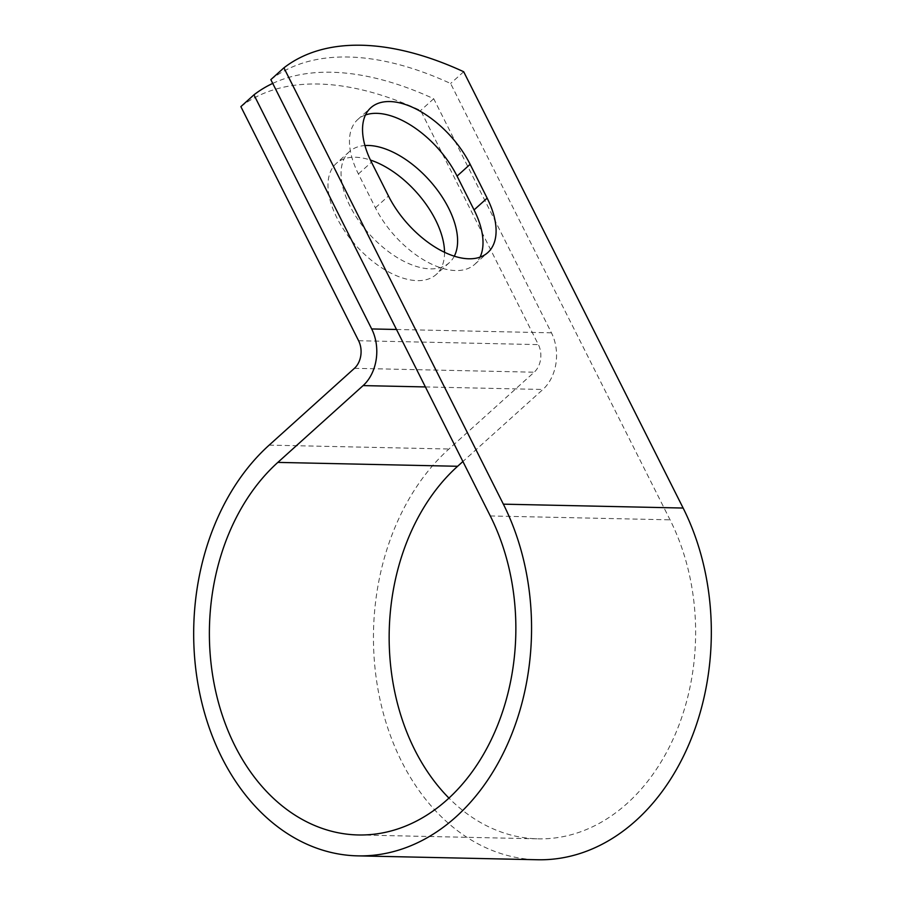 <?xml version="1.0" encoding="UTF-8"?>
<svg xmlns="http://www.w3.org/2000/svg" width="905" height="905" viewBox="0 0 905 905"><rect width="100%" height="100%" fill="white"/><g stroke="black" fill="none" stroke-linecap="round" stroke-linejoin="round"><path stroke-width="0.68" stroke-dasharray="4.53 3.39" d="M365.473 114.98A74.696 40.306 48 0 0 357.735 119.539A74.696 40.306 48 0 0 358.403 173.964L375.405 207.788A74.696 40.306 48 0 0 474.729 264.351A74.696 40.306 48 0 0 480.069 257.122M444.536 252.28A74.696 40.306 -132 0 1 436.255 274.441A74.696 40.306 -132 0 1 417.296 280.641A74.696 40.306 -132 0 1 345.506 232.268A74.696 40.306 -132 0 1 336.264 163.443A74.696 40.306 -132 0 1 355.224 157.244A74.696 40.306 -132 0 1 370.439 160.061M454.299 256.172A74.696 40.306 -132 0 1 449.333 262.665A74.696 40.306 -132 0 1 430.373 268.864A74.696 40.306 -132 0 1 358.584 220.481A74.696 40.306 -132 0 1 349.341 151.667A74.696 40.306 -132 0 1 364.919 145.535M270.833 79.629A326.682 176.249 -132 0 1 450.611 83.509L670.051 519.832A204.066 153.216 -88.8 0 1 676.386 731.602A204.066 153.216 -88.8 0 1 537.989 838.845A204.066 153.216 -88.8 0 1 448.937 798.086M272.733 83.407A326.682 176.249 48 0 1 433.71 98.736L551.45 332.825A40.77 30.612 91.2 0 1 542.887 389.478L462.908 461.516M240.866 106.632A326.682 176.249 -132 0 1 420.633 110.512L538.373 344.613A19.865 14.91 91.2 0 1 534.199 372.204L448.937 449.016A224.972 168.907 -88.8 0 0 379.976 699.429A224.972 168.907 -88.8 0 0 537.536 859.75M463.688 71.733L450.611 83.509M433.71 98.736L420.633 110.512M358.403 173.964L371.48 162.187M490.284 515.952L670.051 519.832M396.492 329.477L551.45 332.825M358.595 340.721L538.373 344.613M425.395 386.933L542.887 389.478M354.421 368.324L534.199 372.204M269.17 445.124L448.937 449.016M375.405 207.788L388.483 196M357.735 119.539L370.812 107.752M449.333 262.665L436.255 274.441M358.21 834.964L537.989 838.845M349.341 151.667L336.264 163.443M474.729 264.351L487.818 252.574"/><path stroke-width="1.36" d="M389.772 101.552A74.696 40.306 48 0 0 370.812 107.752A74.696 40.306 48 0 0 371.48 162.187L388.483 196A74.696 40.306 48 0 0 487.818 252.574A74.696 40.306 48 0 0 487.15 198.138L470.136 164.314A74.696 40.306 48 0 0 389.772 101.552M480.069 257.122A74.696 40.306 48 0 0 474.062 209.915L457.059 176.102A74.696 40.306 48 0 0 376.695 113.34A74.696 40.306 48 0 0 365.473 114.98M370.439 160.061A74.696 40.306 -132 0 1 444.536 252.28M364.919 145.535A74.696 40.306 -132 0 1 368.312 145.467A74.696 40.306 -132 0 1 435.712 187.867A74.696 40.306 -132 0 1 454.299 256.172M272.733 83.407A326.682 176.249 48 0 0 253.943 94.844L371.684 328.945A40.77 30.612 91.2 0 1 363.109 385.598L277.846 462.398A204.066 153.216 -88.8 0 0 215.3 689.542A204.066 153.216 -88.8 0 0 358.21 834.964A204.066 153.216 -88.8 0 0 496.607 727.722A204.066 153.216 -88.8 0 0 490.284 515.952L270.833 79.629L283.91 67.841A326.682 176.249 -132 0 1 463.688 71.733L683.128 508.044A224.972 168.907 -88.8 0 1 690.108 741.523A224.972 168.907 -88.8 0 1 537.536 859.75L357.758 855.87A224.972 168.907 -88.8 0 0 510.341 737.632A224.972 168.907 -88.8 0 0 503.361 504.164L283.91 67.841M253.943 94.844L240.866 106.632L358.595 340.721A19.865 14.91 91.2 0 1 354.421 368.324L269.17 445.124A224.972 168.907 -88.8 0 0 200.197 695.538A224.972 168.907 -88.8 0 0 357.758 855.87M462.908 461.516L457.625 466.279A204.066 153.216 -88.8 0 0 448.937 798.086M371.684 328.945L396.492 329.477M503.361 504.164L683.128 508.044M277.846 462.398L457.625 466.279M363.109 385.598L425.395 386.933M474.062 209.915L487.15 198.138M457.059 176.102L470.136 164.314"/></g></svg>
